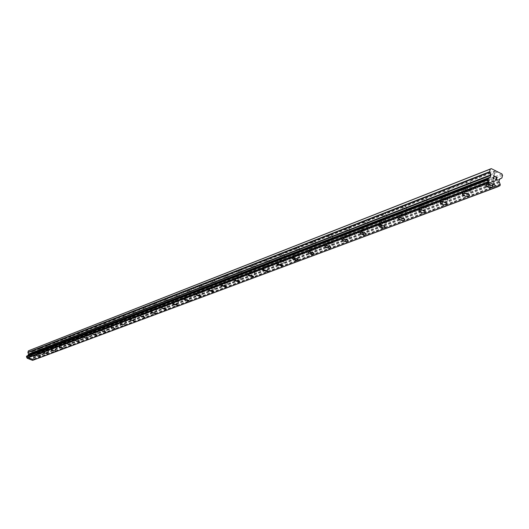 <?xml version="1.0" encoding="UTF-8"?>
<svg xmlns="http://www.w3.org/2000/svg" width="529" height="529" viewBox="0 0 529 529"><rect width="100%" height="100%" fill="white"/><g stroke="black" fill="none" stroke-linecap="round" stroke-linejoin="round"><path stroke-width="0.4" stroke-dasharray="2.65 1.98" d="M32.5 351.243L33.618 351.917L34.676 351.845L33.168 350.978L32.375 350.925L31.647 351.573L29.062 350.548M33.215 356.248L30.841 355.422L33.215 356.248M29.128 358.212L32.977 359.462M39.728 348.426L40.859 349.107L41.936 349.034L39.609 348.102L39.728 348.426L33.168 350.978M40.462 353.491L38.055 352.651L40.462 353.491M36.329 355.481L40.224 356.744M47.154 345.53L48.291 346.224L49.389 346.151L47.035 345.206L47.154 345.53L40.416 348.155M47.901 350.661L45.468 349.814L47.901 350.661M43.722 352.678L47.663 353.954M54.771 342.561L55.929 343.261L57.039 343.182L54.659 342.23L54.771 342.561L47.855 345.258M55.545 347.758L53.079 346.898L55.545 347.758M51.313 349.801L55.314 351.091M62.607 339.506L63.771 340.22L64.902 340.14L62.495 339.168L62.607 339.506L55.492 342.276M63.394 344.769L60.895 343.91L63.394 344.769M59.109 346.845L63.163 348.148M70.655 336.371L71.832 337.092L72.989 337.013L70.549 336.021L70.655 336.371L63.348 339.215M71.461 341.701L68.929 340.828L71.461 341.701M67.13 343.804L71.236 345.12M78.927 333.144L80.117 333.878L81.294 333.792L78.828 332.787L78.927 333.144L71.415 336.074M79.76 338.547L77.194 337.667L79.76 338.547M75.369 340.676L79.542 342.012M87.437 329.825L88.647 330.572L89.844 330.486L87.345 329.461L87.437 329.825L79.714 332.84M88.29 335.307L85.691 334.407L88.29 335.307M83.853 337.462L88.078 338.811M96.199 326.413L97.415 327.173L98.639 327.081L96.106 326.043L96.199 326.413L88.244 329.507M97.072 331.967L94.44 331.061L97.072 331.967M92.575 334.156L96.867 335.518M105.211 322.895L106.448 323.669L107.691 323.576L105.132 322.518L105.211 322.895L97.025 326.089M106.111 328.529L103.446 327.616L106.111 328.529M101.561 330.751L105.912 332.126M114.495 319.278L115.745 320.065L117.015 319.966L114.423 318.888L114.495 319.278L106.065 322.564M115.421 324.991L112.717 324.065L115.421 324.991M110.812 327.239L115.229 328.635M124.064 315.548L125.327 316.349L126.623 316.243L124.97 315.191L123.998 315.152L124.064 315.548L115.375 318.934M125.016 321.341L122.272 320.409L125.016 321.341M120.347 323.629L124.831 325.031M133.923 311.7L135.206 312.52L136.522 312.408L134.862 311.336L133.863 311.297L133.923 311.7L124.97 315.191M134.902 317.579L132.124 316.633L134.902 317.579M130.174 319.9L134.73 321.321M144.093 307.739L145.389 308.566L146.731 308.453L145.058 307.362L144.04 307.323L144.093 307.739L134.862 311.336M145.098 313.704L142.281 312.745L145.098 313.704M140.304 316.058L144.933 317.499M154.587 303.646L155.896 304.492L157.272 304.38L157.225 303.957L154.541 303.223L154.587 303.646L145.058 307.362M155.625 309.703L152.762 308.738L155.625 309.703M150.765 312.097L155.466 313.545M165.418 299.427L166.747 300.287L168.143 300.168L168.11 299.731L165.379 298.991L165.418 299.427L155.579 303.262M166.483 305.577L163.58 304.598L166.483 305.577M161.557 308.004L166.337 309.472M176.6 295.063L177.949 295.942L179.377 295.817L179.351 295.374L177.665 294.653L176.574 294.62L176.6 295.063L166.443 299.024M177.704 301.305L174.755 300.32L177.704 301.305M172.705 303.778L177.572 305.259M188.159 290.56L189.521 291.453L190.982 291.32L190.969 290.864L188.145 290.104L188.159 290.56L177.665 294.653M189.296 296.901L186.301 295.903L189.296 296.901M184.231 299.407L189.177 300.908M200.114 285.898L201.489 286.811L202.984 286.678L202.977 286.209L200.107 285.435L200.114 285.898L189.256 290.13M201.284 292.345L198.243 291.34L201.284 292.345M196.14 294.891L201.179 296.405M212.473 281.084L213.875 282.01L215.396 281.871L215.409 281.388L213.65 280.621L212.479 280.601L212.473 281.084L201.245 285.462M213.683 287.631L210.595 286.612L213.683 287.631M208.466 290.223L213.59 291.75M225.268 276.092L226.69 277.037L228.25 276.892L228.27 276.402L225.288 275.596L225.268 276.092L213.65 280.621M226.518 282.744L223.383 281.726L226.518 282.744M221.228 285.389L226.445 286.93M238.526 270.927L239.961 271.893L241.555 271.741L241.594 271.232L238.553 270.418L238.526 270.927L226.485 275.622M239.816 277.692L239.994 277.401L236.628 276.66L239.816 277.692M234.44 280.383L239.756 281.937M252.26 265.571L253.715 266.556L255.348 266.398L255.401 265.875L252.307 265.049L252.26 265.571L239.782 270.438M253.596 272.455L253.781 272.144L250.541 271.106L250.356 271.41L253.596 272.455M248.141 275.192L248.445 274.915L253.556 276.76M266.504 260.017L267.978 261.022L269.658 260.863L269.717 260.321L267.859 259.488L266.563 259.481L266.504 260.017L253.563 265.062M267.886 267.019L268.084 266.689L264.791 265.644L264.593 265.975L267.886 267.019M262.344 269.81L262.668 269.519L267.872 271.39M281.289 254.257L282.784 255.282L284.503 255.11L284.582 254.561L282.691 253.708L281.362 253.702L281.289 254.257L267.859 259.488M282.717 261.379L282.922 261.022L279.577 259.97L279.365 260.328L282.717 261.379M277.084 264.222L277.434 263.918L282.724 265.822M296.637 248.273L298.158 249.324L299.917 249.146L300.016 248.57L298.098 247.704L296.736 247.698L296.637 248.273L282.691 253.708M298.118 255.52L298.336 255.137L294.931 254.085L294.713 254.462L298.118 255.52M292.398 258.423L293.41 257.98L295.784 258.331L297.503 259.111L298.151 260.03M312.593 242.051L314.127 243.128L315.939 242.943L316.058 242.355L314.107 241.462L312.705 241.462L312.593 242.051L298.098 247.704M314.127 249.437L314.358 249.02L310.887 247.962L310.662 248.372L314.127 249.437M308.314 252.393L309.359 251.923L311.766 252.273L313.512 253.06L314.193 254.013M329.183 235.584L330.744 236.681L332.596 236.489L332.734 235.881L330.764 234.969L329.316 234.975L329.183 235.584L314.107 241.462M330.777 243.109L331.015 242.659L327.491 241.594L327.246 242.037L330.777 243.109M324.866 246.124L325.95 245.628L328.39 245.965L330.162 246.759L330.87 247.757M346.449 228.852L348.036 229.976L349.94 229.771L350.099 229.15L348.095 228.211L346.607 228.224L346.449 228.852L330.764 234.969M348.108 236.516L348.36 236.033L344.769 234.969L344.518 235.451L348.108 236.516M342.091 239.597L343.222 239.068L345.688 239.399L347.487 240.192L348.234 241.237M364.435 221.843L366.042 222.993L368.005 222.782L368.191 222.127L366.154 221.175L364.62 221.188L364.435 221.843L348.095 228.211M366.161 229.652L366.425 229.13L362.768 228.065L362.504 228.588L366.161 229.652M360.037 232.8L361.214 232.238L363.185 232.423L365.539 233.355L366.326 234.446M383.194 214.529L384.821 215.713L386.838 215.488L387.049 214.814L384.98 213.835L383.399 213.855L383.194 214.529L366.154 221.175M384.98 222.497L385.257 221.929L381.535 220.871L381.264 221.433L384.98 222.497M378.751 225.718L379.981 225.116L381.978 225.288L384.365 226.227L385.191 227.371M402.761 206.899L404.414 208.115L406.49 207.877L406.735 207.183L404.625 206.171L402.999 206.204L402.761 206.899L384.98 213.835M404.625 215.025L404.916 214.41L401.121 213.359L400.837 213.967L404.625 215.025M398.284 218.325L399.56 217.683L402.126 217.981L404.341 219.019L404.877 219.978M423.2 198.93L424.88 200.174L427.022 199.929L427.293 199.208L425.151 198.17L423.464 198.21L423.2 198.93L404.625 206.171M425.144 207.223L425.448 206.561L421.587 205.51L421.282 206.171L425.144 207.223M418.684 210.602L420.013 209.92L422.611 210.198L424.873 211.236L425.442 212.255M444.572 190.605L444.644 191.081L446.271 191.882L448.48 191.617L448.784 190.87L446.608 189.805L444.869 189.851L444.572 190.605L425.151 198.17M446.595 199.069L446.912 198.342L442.978 197.304L442.667 198.025L446.595 199.069M440.016 202.528L440.981 201.866L443.481 201.933L445.973 202.858L446.952 204.181M466.928 181.883L467.008 182.379L468.661 183.199L470.942 182.922L471.279 182.148L469.071 181.05L467.266 181.11L466.928 181.883L446.608 189.805M469.051 190.533L469.375 189.739L465.368 188.721L465.044 189.501L469.051 190.533M462.339 194.077L463.788 193.303L466.452 193.548L468.793 194.579L469.461 195.723M494.47 173.81L494.846 173.003L492.598 171.879L490.733 171.945L490.357 172.752L490.429 173.261L492.115 174.101L494.47 173.81M492.578 181.586L492.916 180.726L488.829 179.721L488.498 180.574L492.578 181.586M485.728 185.229L487.249 184.396L489.94 184.621L492.327 185.646L493.054 186.863M493.643 182.115L494.172 180.766L491.262 179.219L487.758 179.192L487.235 180.528L490.138 182.082L493.643 182.115M492.466 186.968L492.995 185.626L490.072 184.079L486.574 184.046L486.045 185.375L488.955 186.922L492.466 186.968M470.102 191.048L470.4 189.547L467.768 188.258L464.317 188.198L463.807 189.435L466.644 190.982L470.102 191.048M468.925 195.79L469.435 194.56L466.585 193.019L463.133 192.953L462.624 194.176L465.467 195.717L468.925 195.79M447.633 199.572L447.918 198.177L445.345 196.887L442.297 196.695L441.451 197.932L444.221 199.479L447.633 199.572M446.456 204.214L446.747 202.832L444.162 201.542L441.113 201.351L440.273 202.574L443.051 204.115L446.456 204.214M426.162 207.712L426.44 206.416L423.914 205.133L420.912 204.921L420.099 206.059L422.803 207.599L426.162 207.712M424.992 212.261L425.27 210.978L422.744 209.689L419.735 209.477L418.922 210.608L421.633 212.142L424.992 212.261M405.624 215.501L405.902 214.298L403.422 213.015L400.46 212.784L399.673 213.835L402.318 215.363L405.624 215.501M404.46 219.958L404.738 218.761L402.252 217.479L399.289 217.247L398.502 218.292L401.154 219.819L404.46 219.958M385.965 222.96L386.23 221.836L383.803 220.56L380.88 220.309L380.12 221.287L382.705 222.802L385.965 222.96M384.808 227.331L385.072 226.214L382.639 224.937L379.716 224.686L378.956 225.652L381.548 227.166L384.808 227.331M367.126 230.102L367.384 229.05L365.003 227.787L362.114 227.523L361.386 228.429L363.919 229.93L367.126 230.102M365.975 234.393L366.233 233.349L363.846 232.079L360.957 231.814L360.229 232.714L362.768 234.208L365.975 234.393M349.061 236.959L349.305 235.974L346.964 234.717L344.121 234.44L343.42 235.279L345.9 236.761L349.061 236.959M347.917 241.164L348.161 240.186L345.821 238.929L342.971 238.652L342.27 239.485L344.749 240.959L347.917 241.164M331.716 243.538L331.954 242.613L329.66 241.369L326.849 241.079L326.168 241.859L328.602 243.327L331.716 243.538M330.579 247.665L330.817 246.745L328.516 245.502L325.705 245.211L325.031 245.985L327.464 247.446L330.579 247.665M315.053 249.86L315.277 248.994L313.023 247.757L310.622 247.413L309.604 248.187L311.984 249.635L315.053 249.86M313.922 253.907L314.147 253.047L311.892 251.817L309.121 251.513L308.473 252.234L310.854 253.675L313.922 253.907M299.03 255.937L299.374 255.328L299.037 254.905L297.034 253.9L294.66 253.55L293.674 254.27L296.009 255.699L299.03 255.937M297.906 259.911L298.125 259.104L295.909 257.887L293.535 257.537L292.55 258.245L294.884 259.673L297.906 259.911M283.61 261.782L283.941 261.22L278.677 259.567L278.347 260.123L283.61 261.782M282.499 265.69L282.83 265.135L277.56 263.482L277.229 264.031L282.499 265.69M268.765 267.409L269.082 266.887L263.905 265.247L263.594 265.763L268.765 267.409M267.661 271.251L267.978 270.736L262.794 269.089L262.483 269.605L267.661 271.251M254.462 272.838L254.766 272.349L249.668 270.722L249.371 271.205L254.462 272.838M253.371 276.614L253.669 276.125L248.57 274.498L248.273 274.974L253.371 276.614M240.669 278.069L240.959 277.613L235.947 275.993L235.663 276.449L240.669 278.069M239.584 281.778L239.868 281.329L234.856 279.709L234.572 280.158L239.584 281.778M227.364 283.114L227.635 282.691L222.702 281.084L222.438 281.507L227.364 283.114M226.286 286.764L226.557 286.341L221.625 284.741L221.353 285.157L226.286 286.764M214.516 287.988L214.781 287.591L209.92 285.997L209.663 286.394L214.516 287.988M213.445 291.578L213.709 291.188L208.849 289.594L208.591 289.985L213.445 291.578M202.104 292.696L202.356 292.325L197.575 290.745L197.33 291.115L202.104 292.696M201.046 296.233L201.291 295.863L196.51 294.283L196.266 294.646L201.046 296.233M190.109 297.245L190.347 296.901L185.639 295.334L185.401 295.685L190.109 297.245M189.051 300.723L189.289 300.379L184.581 298.812L184.35 299.156L189.051 300.723M178.504 301.649L178.729 301.318L174.094 299.771L173.869 300.095L178.504 301.649M177.46 305.074L177.684 304.75L173.049 303.196L172.824 303.52L177.46 305.074M167.276 305.907L167.488 305.597L162.925 304.069L162.707 304.373L167.276 305.907M166.238 309.28L166.456 308.976L161.887 307.442L161.669 307.746L166.238 309.28M156.399 310.034L156.61 309.743L152.107 308.222L151.902 308.513L156.399 310.034M155.374 313.353L155.586 313.062L150.877 311.832L155.374 313.353M145.872 314.028L141.435 312.527L145.872 314.028M144.853 317.301L140.416 315.793L144.853 317.301M135.662 317.896L131.291 316.408L135.662 317.896M134.657 321.123L130.279 319.635L134.657 321.123M125.763 321.652L121.458 320.184L125.763 321.652M124.765 324.832L120.453 323.358L124.765 324.832M116.162 325.295L111.91 323.841L116.162 325.295M115.17 328.43L110.918 326.975L115.17 328.43M106.845 328.826L102.652 327.391L106.845 328.826M105.86 331.914L101.667 330.48L105.86 331.914M97.792 332.258L93.659 330.837L97.792 332.258M96.82 335.307L92.681 333.885L96.82 335.307M89.004 335.598L84.924 334.189L89.004 335.598M88.039 338.6L83.952 337.191L88.039 338.6M80.461 338.838L76.434 337.442L80.461 338.838M79.509 341.8L75.475 340.411L79.509 341.8M72.162 341.985L68.181 340.61L72.162 341.985M71.21 344.908L67.229 343.533L71.21 344.908M64.082 345.047L60.154 343.691L64.082 345.047M63.143 347.937L59.215 346.574L63.143 347.937M56.226 348.029L52.345 346.687L56.226 348.029M55.294 350.879L51.412 349.537L55.294 350.879M48.575 350.932L44.747 349.603L48.575 350.932M47.65 353.742L43.821 352.413L47.65 353.742M41.13 353.756L37.347 352.44L41.13 353.756M40.211 356.533L36.428 355.217L40.211 356.533M33.876 356.506L30.14 355.204L33.876 356.506M32.963 359.251L29.227 357.948L32.963 359.251M496.579 178.782L495.971 178.286M496.87 177.572L495.726 176.812M495.137 179.225L496.433 180.072M493.98 178.703L493.279 178.491M493.015 177.506L493.273 178.498M493.352 175.621L494.569 176.428L493.008 177.506M29.928 355.812L30.12 355.23L29.928 355.812L30.656 356.103L29.928 355.812M30.12 355.23L30.517 355.389L30.12 355.23M30.55 355.29L30.153 355.131L30.55 355.29M30.153 355.131L30.345 354.549L30.153 355.131M30.345 354.549L31.072 354.84L30.345 354.549M31.105 354.741L30.285 354.417L29.803 355.872L30.656 356.103L29.803 355.872L30.285 354.41L31.105 354.741M31.634 356.592L32.117 355.138L31.634 356.592M32.117 355.138L31.601 356.367L32.117 355.138M32.593 360.368L34.021 359.641L33.466 357.306L33.955 356.156L35.456 355.323L35.939 353.861L35.615 353.147L31.647 351.573M33.856 359.78L498.516 186.287L33.856 359.78M27.634 355.706L26.794 356.03M490.357 172.752L469.071 181.05M495.501 170.748L492.598 171.879M490.429 173.261L469.395 181.447M492.115 174.101L471.055 182.267M492.605 173.876L471.279 182.148M467.008 182.379L446.926 190.195M468.661 183.199L448.559 190.995M469.137 182.974L448.784 190.87M444.644 191.081L425.455 198.554M446.271 191.882L427.062 199.327M446.74 191.663L427.293 199.208M423.279 199.4L404.923 206.548M424.88 200.174L406.503 207.302M425.336 199.969L406.735 207.183M402.84 207.361L385.271 214.199M404.414 208.115L386.825 214.933M404.864 207.91L387.049 214.814M383.267 214.979L366.432 221.532M384.821 215.713L367.966 222.253M385.257 215.508L368.191 222.127M364.514 222.279L348.366 228.561M366.042 222.993L349.874 229.262M366.471 222.795L350.099 229.15M346.528 229.282L331.028 235.312M348.036 229.976L332.51 236M348.452 229.784L332.734 235.881M329.263 236L314.365 241.799M330.744 236.681L315.826 242.467M331.154 236.496L316.058 242.355M312.672 242.461L298.349 248.035M314.127 243.128L299.791 248.69M314.537 242.943L300.016 248.57M296.716 248.67L282.936 254.039M298.158 249.324L284.357 254.674M298.554 249.139L284.582 254.561M281.368 254.647L268.097 259.812M282.784 255.282L269.492 260.44M283.174 255.104L269.717 260.321M266.583 260.4L253.801 265.379M267.978 261.022L255.176 265.988M268.362 260.85L255.401 265.875M252.34 265.948L240.014 270.749M253.715 266.556L241.369 271.344M254.092 266.385L241.594 271.232M238.605 271.298L226.71 275.926M239.961 271.893L228.045 276.508M240.331 271.721L228.27 276.402M225.354 276.455L213.868 280.925M226.69 277.037L215.184 281.501M227.053 276.872L215.409 281.388M212.559 281.435L201.463 285.753M213.875 282.01L202.759 286.315M214.232 281.845L202.977 286.209M200.193 286.249L189.468 290.428M201.489 286.811L190.751 290.976M201.847 286.652L190.969 290.864M188.245 290.904L177.87 294.937M189.521 291.453L179.133 295.48M189.871 291.294L179.351 295.374M176.686 295.4L166.648 299.308M177.949 295.942L167.891 299.837M178.286 295.784L168.11 299.731M165.498 299.758L155.777 303.54M166.747 300.287L157.014 304.063M167.078 300.135L157.225 303.957M154.666 303.97L145.25 307.64M155.896 304.492L146.467 308.149M156.227 304.34L146.678 308.043M144.172 308.057L135.047 311.607M145.389 308.566L136.251 312.11M145.713 308.42L136.462 312.011M134.002 312.017L125.155 315.463M135.206 312.52L126.345 315.952M135.523 312.368L126.55 315.853M124.143 315.853L115.56 319.199M125.327 316.349L116.73 319.681M125.644 316.203L116.935 319.582M114.575 319.582L106.243 322.822M115.745 320.065L107.4 323.298M116.056 319.919L107.612 323.199M105.291 323.193L97.204 326.347M106.448 323.669L98.348 326.81M106.752 323.53L98.546 326.71M96.278 326.704L88.416 329.765M97.415 327.173L89.546 330.222M97.72 327.034L89.751 330.122M87.516 330.116L79.879 333.085M88.647 330.572L80.997 333.541M88.945 330.44L81.195 333.442M79.006 333.429L71.58 336.318M80.117 333.878L72.685 336.768M80.415 333.746L72.883 336.669M70.727 336.649L63.506 339.459M71.832 337.092L64.598 339.902M72.123 336.96L64.796 339.803M62.68 339.783L55.657 342.521M63.771 340.22L56.729 342.951M64.055 340.087L56.927 342.852M54.851 342.832L48.013 345.497M55.929 343.261L49.078 345.92M56.206 343.136L49.27 345.827M47.226 345.801L40.568 348.393M48.291 346.224L41.619 348.809M48.569 346.098L41.817 348.717M39.807 348.69L33.32 351.21M40.859 349.107L34.359 351.626M41.13 348.981L34.557 351.534M32.58 351.501L31.76 351.818M33.618 351.917L32.798 352.235M33.889 351.792L33.029 352.122M498.371 186.499L32.924 360.209M498.424 186.446L32.957 360.183M498.556 186.228L33.77 359.786M499.363 182.617L33.677 358.027M499.29 182.432L33.638 357.928M502.55 175.311L35.939 353.861M501.961 173.988L35.615 353.147M497.359 172.031L494.846 173.003M497.399 172.051L494.622 173.128M495.706 171.204L492.935 172.282M488.313 178.339L26.867 356.03M499.938 185.745L33.935 359.74M500.07 185.567L34.021 359.641M500.275 184.727L34.18 359.165M500.249 184.476L34.173 359.026M500.189 184.343L34.14 358.96M500.077 184.198L34.074 358.88M499.006 181.797L33.486 357.584M498.953 181.295L33.466 357.306M499.363 179.602L33.783 356.354M499.621 179.258L33.955 356.156M501.664 178.247L35.278 355.528M501.922 177.903L35.456 355.323M34.755 351.759L33.287 356.156M42.016 348.942L40.541 353.398M49.468 346.052L47.98 350.568M57.125 343.083L55.624 347.652M64.994 340.035L63.48 344.663M73.075 336.9L71.554 341.589M81.387 333.673L79.853 338.434M89.937 330.361L88.389 335.181M98.738 326.948L97.171 331.835M107.797 323.431L106.217 328.39M117.127 319.814L115.534 324.846M126.735 316.091L125.128 321.189M136.641 312.242L135.021 317.42M146.857 308.281L145.224 313.532M157.404 304.188L155.751 309.518M168.282 299.969L166.622 305.378M179.523 295.605L177.843 301.1M191.134 291.095L189.448 296.676M203.143 286.434L201.437 292.107M215.567 281.613L213.848 287.373M228.422 276.621L226.69 282.479M241.74 271.45L239.994 277.401M255.54 266.087L253.781 272.144M269.856 260.526L268.084 266.689M284.708 254.753L282.922 261.022M300.135 248.756L298.336 255.137M316.17 242.52L314.358 249.02M332.84 236.04L331.015 242.659M350.191 229.288L348.36 236.033M368.27 222.253L366.425 229.13M387.116 214.913L385.257 221.929M406.781 207.256L404.916 214.41M427.32 199.254L425.448 206.561M448.797 190.89L446.912 198.342M471.26 182.161L469.375 189.739M494.787 173.043L492.916 180.726M494.172 180.766L492.995 185.626M470.612 189.805L469.435 194.56M448.123 198.428L446.945 203.083M426.632 206.667L425.461 211.223M406.08 214.536L404.916 219.006M386.401 222.068L385.244 226.445M367.543 229.282L366.392 233.573M349.457 236.198L348.313 240.411M332.093 242.831L330.956 246.964M315.41 249.205L314.286 253.259M299.374 255.328L298.25 259.309M283.941 261.22L282.83 265.135M269.082 266.887L267.978 270.736M254.766 272.349L253.669 276.125M240.959 277.613L239.868 281.329M227.635 282.691L226.557 286.341M214.781 287.591L213.709 291.188M202.356 292.325L201.291 295.863M190.347 296.901L189.289 300.379M178.729 301.318L177.684 304.75M167.488 305.597L166.456 308.976M156.61 309.743L155.586 313.062M146.07 313.757L145.052 317.03M135.854 317.638L134.842 320.865M125.948 321.407L124.943 324.588M116.34 325.064L115.348 328.198M107.01 328.608L106.025 331.703M97.958 332.053L96.979 335.102M89.156 335.399L88.191 338.408M80.613 338.653L79.654 341.615M72.301 341.807L71.349 344.736M64.221 344.882L63.275 347.771M56.352 347.87L55.419 350.72M48.701 350.78L47.775 353.59M41.249 353.61L40.33 356.387M33.988 356.367L33.082 359.112M30.14 355.204L29.227 357.948M37.347 352.44L36.428 355.217M44.747 349.603L43.821 352.413M52.345 346.687L51.412 349.537M60.154 343.691L59.215 346.574M68.181 340.61L67.229 343.533M76.434 337.442L75.475 340.411M84.924 334.189L83.952 337.191M93.659 330.837L92.681 333.885M102.652 327.391L101.667 330.48M111.91 323.841L110.918 326.975M121.458 320.184L120.453 323.358M131.291 316.408L130.279 319.635M141.435 312.527L140.416 315.793M151.902 308.513L150.877 311.832M162.707 304.373L161.669 307.746M173.869 300.095L172.824 303.52M185.401 295.685L184.35 299.156M197.33 291.115L196.266 294.646M209.663 286.394L208.591 289.985M222.438 281.507L221.353 285.157M235.663 276.449L234.572 280.158M249.371 271.205L248.273 274.974M263.594 265.763L262.483 269.605M278.347 260.123L277.229 264.031M293.674 254.27L292.55 258.245M309.604 248.187L308.473 252.234M326.168 241.859L325.031 245.985M343.42 235.279L342.27 239.485M361.386 228.429L360.229 232.714M380.12 221.287L378.956 225.652M399.673 213.835L398.502 218.292M420.099 206.059L418.922 210.608M441.451 197.932L440.273 202.574M463.807 189.435L462.624 194.176M487.235 180.528L486.045 185.375M490.376 172.897L488.498 180.574M466.935 181.923L465.044 189.501M444.552 190.585L442.667 198.025M423.167 198.884L421.282 206.171M402.708 206.819L400.837 213.967M383.122 214.424L381.264 221.433M364.355 221.717L362.504 228.588M346.356 228.707L344.518 235.451M329.078 235.425L327.246 242.037M312.474 241.879L310.662 248.372M296.511 248.088L294.713 254.462M281.157 254.059L279.365 260.328M266.365 259.812L264.593 265.975M252.115 265.36L250.356 271.41M238.374 270.709L236.628 276.66M225.116 275.867L223.383 281.726M212.314 280.853L210.595 286.612M199.949 285.673L198.243 291.34M187.993 290.328L186.301 295.903M176.428 294.832L174.755 300.32M165.24 299.189L163.58 304.598M154.408 303.408L152.762 308.738M143.914 307.501L142.281 312.745M133.744 311.462L132.124 316.633M123.879 315.31L122.272 320.409M114.31 319.04L112.717 324.065M105.026 322.657L103.446 327.616M96.007 326.175L94.44 331.061M87.245 329.587L85.691 334.407M78.735 332.906L77.194 337.667M70.456 336.133L68.929 340.828M62.409 339.274L60.895 343.91M54.58 342.329L53.079 346.898M46.955 345.305L45.468 349.814M39.536 348.194L38.055 352.651M32.302 351.018L30.841 355.422M488.955 178.306L27.27 355.991M499.059 185.838L33.38 359.826"/><path stroke-width="0.79" d="M32.977 359.462L29.128 358.212M29.24 358.126L32.977 359.422L29.24 358.126M40.224 356.744L36.329 355.481M36.441 355.389L40.224 356.705L36.441 355.389M47.663 353.954L43.722 352.678M43.834 352.585L47.67 353.908L43.834 352.585M55.314 351.091L51.313 349.801M51.432 349.702L55.314 351.044L51.432 349.702M63.163 348.148L59.109 346.845M59.241 346.74L63.169 348.095L59.241 346.74M71.236 345.12L67.13 343.804M67.262 343.691L71.243 345.067L67.262 343.691M79.542 342.012L75.369 340.676M75.508 340.564L79.542 341.952L75.508 340.564M88.078 338.811L83.853 337.462M83.999 337.337L88.085 338.745L83.999 337.337M96.867 335.518L92.575 334.156M92.727 334.024L96.873 335.446L92.727 334.024M105.912 332.126L101.561 330.751M101.72 330.612L105.919 332.047L101.72 330.612M115.229 328.635L110.812 327.239M110.978 327.101L115.236 328.549L110.978 327.101M124.831 325.031L120.347 323.629M120.519 323.477L124.831 324.945L120.519 323.477M134.73 321.321L130.174 319.9M130.352 319.747L134.73 321.229L130.352 319.747M144.933 317.499L140.304 316.058M140.496 315.892L144.939 317.393L140.496 315.892M155.466 313.545L150.765 312.097M150.963 311.925L155.466 313.439L155.262 313.723L150.758 312.209L150.963 311.925M166.337 309.472L161.557 308.004M161.768 307.818L166.337 309.353L166.126 309.657L161.557 308.123L161.768 307.818M177.572 305.259L172.705 303.778M172.93 303.586L177.572 305.134L177.341 305.458L172.705 303.904L172.93 303.586M189.177 300.908L184.231 299.407M184.462 299.209L189.17 300.77L188.939 301.113L184.231 299.553L184.462 299.209M201.179 296.405L196.14 294.891M196.391 294.679L201.172 296.26L200.927 296.63L196.14 295.05L196.391 294.679M213.59 291.75L208.466 290.223M208.73 289.998L213.584 291.591L213.326 291.982L208.472 290.388L208.73 289.998M226.445 286.93L221.228 285.389M221.499 285.151L226.438 286.758L226.167 287.174L221.228 285.567L221.499 285.151M239.756 281.937L234.44 280.383M234.731 280.125L239.749 281.745L239.465 282.195L234.446 280.575L234.731 280.125M253.556 276.76L253.246 277.031L248.141 275.192M248.445 274.921L253.543 276.555L253.246 277.037L248.147 275.404L248.445 274.921M267.872 271.39L267.542 271.681L262.344 269.81M262.668 269.526L267.853 271.165L267.542 271.681L262.358 270.035L262.668 269.526M282.724 265.822L282.374 266.127L277.084 264.222M277.434 263.918L282.704 265.571L282.374 266.127L277.103 264.474L277.434 263.918M298.151 260.03L297.133 260.473L295.268 260.255L293.046 259.329L292.398 258.423M292.762 258.099L295.784 258.337L298.125 259.759L297.133 260.48L294.759 260.116L292.755 259.117L292.425 258.694L292.762 258.099M314.193 254.013L313.135 254.482L310.728 254.132L308.989 253.345L308.314 252.393M308.698 252.049L311.766 252.28L314.153 253.715L313.128 254.489L310.728 254.132L308.691 253.127L308.341 252.69L308.698 252.049M330.87 247.757L329.772 248.253L327.339 247.909L325.573 247.116L324.866 246.124M325.275 245.76L328.39 245.972L330.83 247.433L330.142 248.207L327.332 247.909L325.044 246.666L325.275 245.76M348.234 241.237L347.097 241.766L344.624 241.429L342.832 240.635L342.091 239.597M342.534 239.214L345.688 239.406L348.181 240.88L347.474 241.72L344.624 241.436L342.289 240.179L342.534 239.214M366.326 234.446L365.142 235.008L363.165 234.823L360.818 233.884L360.037 232.8M360.507 232.39L363.714 232.568L366.26 234.056L365.526 234.962L362.636 234.691L360.256 233.421L360.507 232.39M385.191 227.371L383.955 227.959L381.958 227.787L379.571 226.848L378.751 225.718M379.253 225.275L382.507 225.433L385.112 226.941L384.352 227.913L381.416 227.655L378.995 226.379L379.253 225.275M404.877 219.978L403.594 220.613L401.022 220.315L399.144 219.515L398.284 218.325M398.82 217.849L402.126 217.988L404.784 219.509L403.991 220.56L401.022 220.315L398.549 219.032L398.82 217.849M425.442 212.255L424.106 212.929L421.501 212.645L419.252 211.607L418.684 210.602M419.259 210.086L422.611 210.205L425.329 211.739L424.516 212.876L421.501 212.651L418.981 211.362L419.259 210.086M446.952 204.181L445.55 204.902L442.918 204.637L440.624 203.592L440.016 202.528M440.631 201.979L444.029 202.071L446.813 203.605L445.967 204.842L442.918 204.637L440.346 203.348L440.631 201.979M469.461 195.723L468 196.497L465.335 196.246L463.001 195.208L462.339 194.077M463.001 193.488L466.452 193.554L469.302 195.095L468.793 196.325L465.328 196.252L462.703 194.963L463.001 193.488M493.054 186.863L491.52 187.689L488.822 187.464L486.449 186.433L485.728 185.229M486.435 184.588L489.94 184.628L492.856 186.168L492.327 187.511L488.822 187.464L485.913 185.924L486.435 184.588M496.328 179.82L496.579 178.782L496.321 179.82L495.137 179.232L496.328 179.82M496.579 178.782L495.971 178.293M496.619 178.61L496.87 177.572L496.619 178.61M496.87 177.572L495.686 176.984L497.068 177.479L496.44 180.072L495.137 179.225M496.433 180.072L497.062 177.479L495.726 176.812M493.98 178.703L493.081 178.26L493.015 177.506L494.575 176.428L493.352 175.621L494.939 176.415L493.167 177.605L493.332 178.326L494.172 178.207M494.139 178.346L493.332 178.326L493.16 177.605L494.939 176.422L493.345 175.621M489.603 171.74L490.879 175.37L490.204 177.407L487.93 178.584L487.745 179.675L488.948 182.32L497.862 186.75L500.07 185.567L500.249 184.476L498.953 181.295L499.621 179.258L501.922 177.903L502.55 175.311L501.961 173.988L491.282 168.632L490.238 169.141L489.603 171.74L27.898 352.327L28.579 354.291L27.799 355.587M26.794 356.03L26.47 356.784L27.131 358.206L32.593 360.368L497.862 186.75M488.181 178.346L26.781 356.037L488.161 178.359M489.616 177.684L27.634 355.706M491.282 168.632L29.062 350.548L28.387 350.866L27.898 352.327M490.238 169.141L28.387 350.866M489.563 177.731L27.673 355.647M487.811 179.82L26.503 356.863M487.923 179.959L26.569 356.936M488.637 181.579L26.959 357.809M488.657 181.665L26.972 357.855M488.948 182.32L27.131 358.206M499.68 185.805L498.556 186.228M499.806 185.805L498.516 186.287L499.812 185.805M497.756 171.879L497.359 172.031M489.656 172.242L27.918 352.605M490.826 174.868L28.566 354.02M490.879 175.37L28.579 354.291M490.462 177.063L28.262 355.25M490.204 177.407L28.083 355.448M488.055 178.405L26.708 356.077M487.93 178.584L26.615 356.176M487.718 179.424L26.457 356.645M487.745 179.675L26.47 356.784M489.656 177.665L27.733 355.607"/></g></svg>
